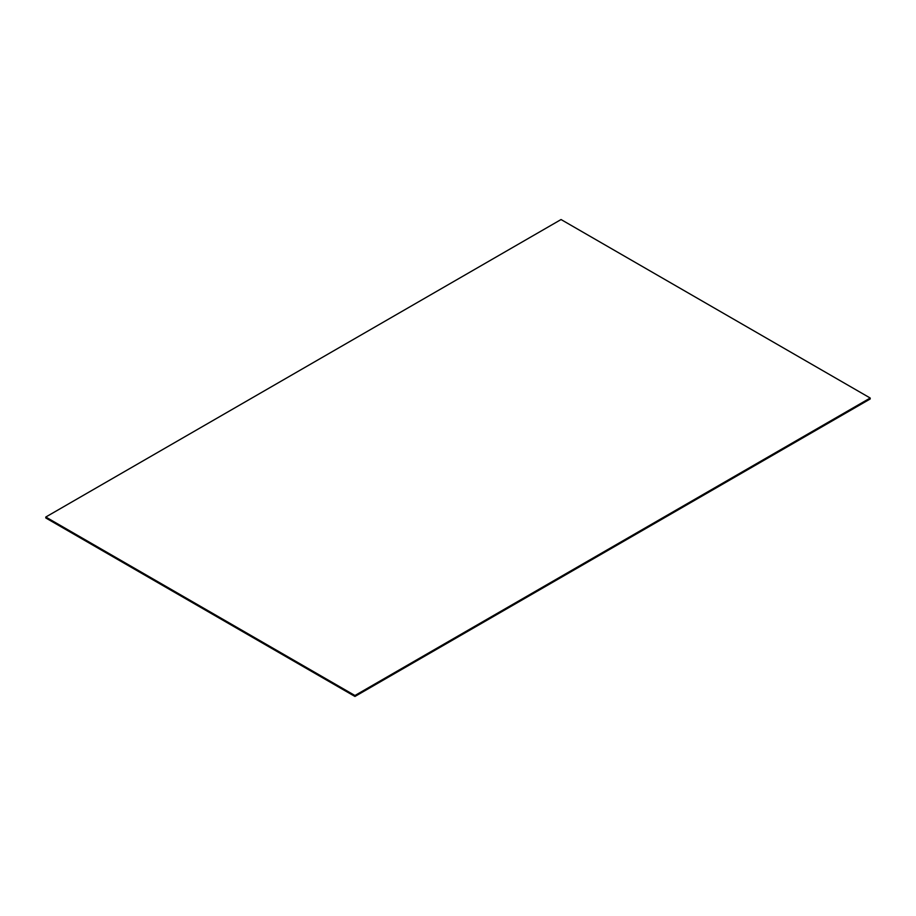 <?xml version="1.0" encoding="UTF-8"?>
<svg xmlns="http://www.w3.org/2000/svg" width="916" height="916" viewBox="0 0 916 916"><rect width="100%" height="100%" fill="white"/><g stroke="black" fill="none" stroke-linecap="round" stroke-linejoin="round"><path stroke-width="1.37" d="M45.8 517.025L45.8 517.975L354.95 696.458L870.2 398.975L870.2 398.025L561.05 219.542L45.8 517.025L354.95 695.507L870.2 398.025M354.95 696.458L354.95 695.507"/></g></svg>

